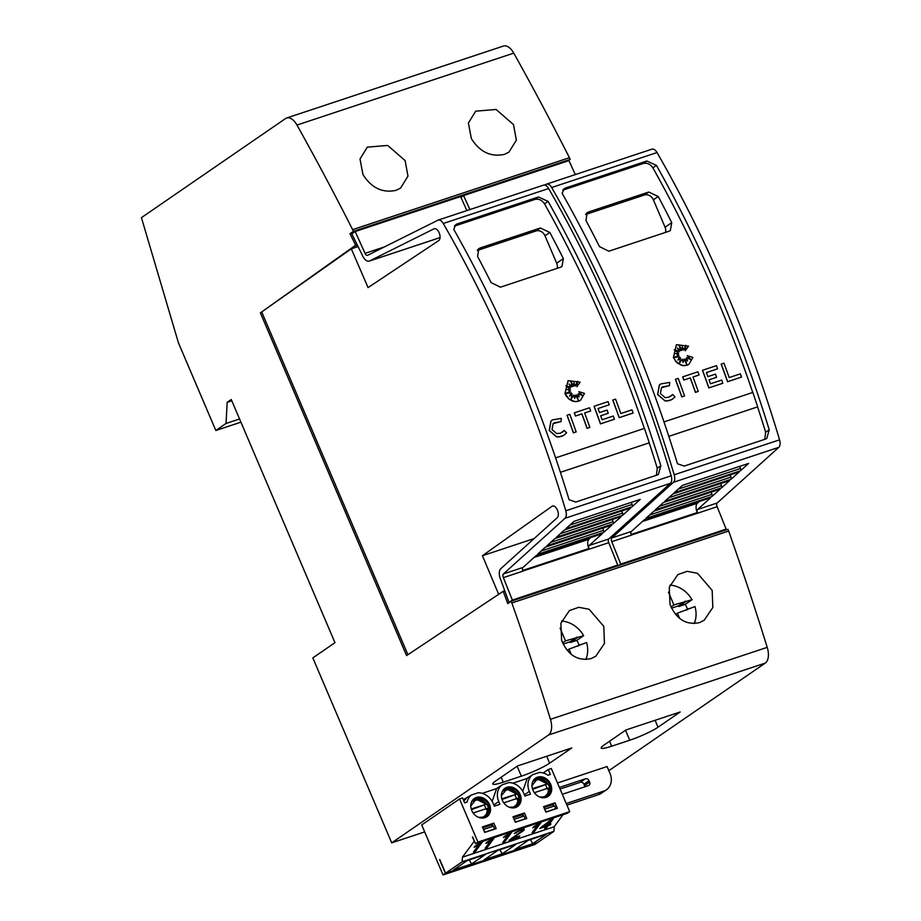 <?xml version="1.0" encoding="UTF-8"?>
<svg xmlns="http://www.w3.org/2000/svg" width="921" height="921" viewBox="0 0 921 921"><rect width="100%" height="100%" fill="white"/><g stroke="black" fill="none" stroke-linecap="round" stroke-linejoin="round"><path stroke-width="1.38" d="M353.963 232.38L349.968 233.704L355.644 245.205L357.152 244.71L351.799 233.865L355.184 231.539L365.05 253.344A3.005 1.612 71.6 0 0 365.096 253.471A3.005 1.612 71.6 0 0 367.41 255.382A3.005 1.612 71.6 0 0 367.525 255.336L437.901 220.211A7.506 4.018 71.6 0 1 438.177 220.096A7.506 4.018 71.6 0 1 443.266 223.492A750.995 401.821 71.6 0 1 512.099 361.918A750.995 401.821 71.6 0 1 565.793 510.775A7.506 4.018 71.6 0 1 565.034 518.27L503.419 573.933A3.005 1.612 71.6 0 0 503.327 577.525A3.005 1.612 71.6 0 0 503.373 577.64L522.944 571.147A3.005 1.612 71.6 0 1 522.898 571.032A3.005 1.612 71.6 0 1 522.99 567.44L535.953 555.72L602.196 533.743L589.221 545.451A3.005 1.612 -108.4 0 0 589.129 549.054A3.005 1.612 -108.4 0 0 589.187 549.169L608.758 542.676A3.005 1.612 71.6 0 1 608.7 542.561A3.005 1.612 71.6 0 1 608.793 538.958L670.407 483.306A7.506 4.018 -108.4 0 0 671.179 475.8A750.995 401.821 -108.4 0 0 617.484 326.955A750.995 401.821 -108.4 0 0 548.64 188.529A7.506 4.018 -108.4 0 0 543.563 185.121A7.506 4.018 -108.4 0 0 543.275 185.248M509.969 602.058L508.979 602.38L500.748 579.758A9.014 4.824 71.6 0 1 500.598 579.401A9.014 4.824 71.6 0 1 500.874 568.614L557.136 517.786A6.378 3.408 71.6 0 0 557.424 510.073A6.378 3.408 71.6 0 0 552.519 506.009A6.378 3.408 71.6 0 0 551.932 506.331L553.199 505.917M434.62 228.627L433.906 228.869A6.378 3.408 71.6 0 1 434.252 228.719A6.378 3.408 71.6 0 1 439.156 232.783A6.378 3.408 71.6 0 1 438.615 240.669L368.066 287.605L351.304 248.831L358.073 246.586M433.906 228.869L369.643 260.942A9.014 4.824 71.6 0 1 369.298 261.08A9.014 4.824 71.6 0 1 362.379 255.336A9.014 4.824 71.6 0 1 362.229 254.979L357.152 244.71M518.132 359.927A750.995 401.821 -108.4 0 0 453.765 229.352L455.826 224.609L457.138 223.953L538.44 196.979L548.064 201.354A750.995 401.821 71.6 0 1 610.865 329.154A750.995 401.821 71.6 0 1 660.841 465.761L658.411 474.396L657.053 475.075L575.763 502.049L569.086 499.723A750.995 401.821 -108.4 0 0 518.132 359.927M590.902 537.484L588.98 539.234A7.506 4.018 -108.4 0 0 588.761 548.214A7.506 4.018 -108.4 0 0 588.887 548.513L589.187 549.169L522.886 571.032M633.107 413.034L619.154 417.685A750.995 401.821 -108.4 0 0 612.764 400.082L615.562 399.127A750.995 401.821 71.6 0 1 620.812 413.529L631.967 409.833A750.995 401.821 71.6 0 1 633.107 413.034L619.234 417.627A750.995 401.821 -108.4 0 0 612.845 400.025M569.569 396.03L572.125 393.877L571.101 399.184L573.841 395.109L574.681 398.517L575.579 395.097L578.158 399.956L576.903 394.925L579.136 396.905L578.227 393.647L582.59 395.754L578.837 391.644L584.49 393.394L580.598 400.198L578.526 401.222L574.646 401.579L568.982 399L565.068 393.486L568.073 380.661L580.115 382.146L576.926 386.728L577.479 381.259L575.245 386.037A750.995 401.821 -108.4 0 0 573.921 382.652L573.564 386.233L570.617 380.81L572.298 386.647L569.028 384.069L570.882 387.488L565.885 385.749L570.341 389.261L567.382 389.56L570.49 391.045L565.908 393.509L571.135 392.703L569.558 396.053L572.125 393.877M571.112 399.081L573.841 395.109M574.646 398.379L575.579 395.097M577.962 399.599L576.903 394.925M579.01 396.778L578.227 393.647M582.348 395.639L578.837 391.644M580.552 400.232L576.569 401.671L572.551 401.165L568.89 399.058L565.966 395.57L564.987 393.543L568.038 380.684M576.926 386.728L577.386 381.478M575.245 386.037L575.165 386.095A750.995 401.821 -108.4 0 0 573.898 382.871M573.564 386.233L570.744 381.271M572.298 386.647L569.143 384.287M570.882 387.488L566.093 385.911M570.341 389.261L567.463 389.595M570.49 391.045L565.943 393.509M564.17 435.092L561.43 436.462L556.675 436.934L549.215 430.521L550.908 421.093L552.312 419.953M561.085 421.588L553.084 423.66L552.013 429.566L556.675 433.572L560.371 433.204L564.308 430.452L566.588 432.858L563.744 435.368L559.105 436.911L556.756 436.876L549.307 430.464L551 421.024L552.347 419.93L561.326 418.364L561.004 421.645L554.085 422.831M562.42 432.191L564.308 430.452M576.189 431.914L573.392 432.87A750.995 401.821 -108.4 0 0 567.002 415.267L569.8 414.312A750.995 401.821 71.6 0 1 576.189 431.914L573.484 432.812A750.995 401.821 -108.4 0 0 567.083 415.21M589.843 427.39L587.045 428.346A750.995 401.821 -108.4 0 0 581.83 413.92L575.452 416.039A750.995 401.821 -108.4 0 0 574.278 412.861L589.521 407.773A750.995 401.821 71.6 0 1 590.695 410.95L584.628 412.965A750.995 401.821 71.6 0 1 589.843 427.39L587.138 428.288A750.995 401.821 -108.4 0 0 581.911 413.863L575.533 415.981A750.995 401.821 -108.4 0 0 574.359 412.804M590.695 410.95L584.639 412.988M608.228 413.276L600.676 415.774A750.995 401.821 71.6 0 1 602.104 419.734L613.294 416.027A750.995 401.821 71.6 0 1 614.434 419.228L600.446 423.902A750.995 401.821 -108.4 0 0 594.057 406.288L608.044 401.625A750.995 401.821 71.6 0 1 609.218 404.803L598.028 408.544A750.995 401.821 71.6 0 1 599.513 412.585L607.066 410.075A750.995 401.821 71.6 0 1 608.228 413.276L600.688 415.808M649.19 442.851L560.405 472.312L649.19 442.851A750.995 401.821 -108.4 0 1 657.272 468.213L660.841 465.761M656.374 475.305L657.272 468.213M644.355 428.426A750.995 401.821 -108.4 0 0 607.284 331.618A750.995 401.821 -108.4 0 0 544.495 203.817C541.985 200.076 538.773 198.614 534.859 199.443L454.41 226.129M544.679 185.052L546.291 184.246A7.506 4.018 71.6 0 1 546.567 184.131A7.506 4.018 71.6 0 1 551.656 187.527A750.995 401.821 71.6 0 1 620.501 325.953A750.995 401.821 71.6 0 1 674.184 474.799A7.506 4.018 71.6 0 1 673.424 482.305L611.809 537.956A3.005 1.612 71.6 0 0 611.717 541.56A3.005 1.612 71.6 0 0 611.763 541.675L631.334 535.182A3.005 1.612 71.6 0 1 631.288 535.066A3.005 1.612 71.6 0 1 631.38 531.463L644.343 519.755L710.586 497.777L697.611 509.486A3.005 1.612 -108.4 0 0 697.519 513.078A3.005 1.612 -108.4 0 0 697.577 513.204L717.148 506.711A3.005 1.612 71.6 0 1 717.091 506.585A3.005 1.612 71.6 0 1 717.183 502.993L778.798 447.341A7.506 4.018 -108.4 0 0 779.569 439.835A750.995 401.821 -108.4 0 0 725.875 290.99A750.995 401.821 -108.4 0 0 657.03 152.552A7.506 4.018 -108.4 0 0 651.953 149.156A7.506 4.018 -108.4 0 0 651.665 149.271M626.522 323.962A750.995 401.821 -108.4 0 0 562.155 193.375L564.216 188.632L565.54 187.988L646.83 161.014L656.454 165.389A750.995 401.821 71.6 0 1 719.255 293.189A750.995 401.821 71.6 0 1 769.231 429.785L766.802 438.431L765.443 439.11L684.153 466.084L677.476 463.747A750.995 401.821 -108.4 0 0 626.522 323.962M699.292 501.519L697.37 503.257A7.506 4.018 -108.4 0 0 697.151 512.249A7.506 4.018 -108.4 0 0 697.278 512.548L697.577 513.204L631.276 535.066M741.497 377.057L727.544 381.72A750.995 401.821 -108.4 0 0 721.155 364.117L723.952 363.162A750.995 401.821 71.6 0 1 729.202 377.564L740.357 373.857A750.995 401.821 71.6 0 1 741.497 377.057L727.636 381.662A750.995 401.821 -108.4 0 0 721.235 364.06M677.96 360.065L680.515 357.901L679.491 363.208L682.231 359.144L683.071 362.54L683.969 359.132L686.548 363.991L685.293 358.96L687.538 360.94L686.629 357.682L690.98 359.789L687.227 355.679L692.88 357.429L688.989 364.232L686.824 365.315L682.956 365.672L677.292 363.081L673.378 357.578L676.428 344.719M679.502 363.116L682.231 359.144M683.037 362.402L683.969 359.132M686.352 363.634L685.293 358.96M687.4 360.813L686.629 357.682M690.738 359.674L687.227 355.679M688.896 364.29L685.051 365.649L681.022 365.13L675.772 361.423L673.47 357.521L676.463 344.684L688.517 346.181L685.236 350.82L685.777 345.502M685.328 350.763L685.869 345.294L683.555 350.13A750.995 401.821 -108.4 0 0 682.288 346.906M683.635 350.072A750.995 401.821 -108.4 0 0 682.311 346.687L681.862 350.325L679.134 345.306M681.954 350.268L679.007 344.845L680.688 350.682L677.534 348.322M680.688 350.682L677.419 348.103L679.191 351.58L674.483 349.945M679.272 351.523L674.276 349.784L678.731 353.296L675.864 353.629M678.731 353.296L675.772 353.595L678.881 355.08L674.333 357.544M672.56 399.127L669.82 400.497L665.066 400.969L657.617 394.556L659.298 385.116L660.702 383.988M669.475 385.623L661.474 387.695L660.403 393.601L665.077 397.607L668.773 397.239L672.698 394.487L674.978 396.893L672.134 399.403L667.495 400.934L665.146 400.911L657.698 394.499L659.39 385.059L660.748 383.953L669.717 382.388L669.394 385.68L662.487 386.866M670.81 396.226L672.698 394.487M684.579 395.949L681.782 396.905A750.995 401.821 -108.4 0 0 675.392 379.302L678.19 378.347A750.995 401.821 71.6 0 1 684.579 395.949L681.874 396.847A750.995 401.821 -108.4 0 0 675.484 379.245M698.233 391.413L695.436 392.381A750.995 401.821 -108.4 0 0 690.22 377.955L683.843 380.074A750.995 401.821 -108.4 0 0 682.668 376.885L697.911 371.796A750.995 401.821 71.6 0 1 699.085 374.974L693.018 376.988A750.995 401.821 71.6 0 1 698.233 391.413L695.528 392.323A750.995 401.821 -108.4 0 0 690.313 377.886L683.923 380.005A750.995 401.821 -108.4 0 0 682.749 376.827M699.085 374.974L693.029 377.023M706.43 372.579L717.609 368.837L706.419 372.545A750.995 401.821 71.6 0 1 707.904 376.62L715.456 374.11A750.995 401.821 71.6 0 1 716.619 377.299L709.078 379.832M716.619 377.299L709.066 379.809A750.995 401.821 71.6 0 1 710.494 383.769L721.684 380.062A750.995 401.821 71.6 0 1 722.824 383.263L708.836 387.925A750.995 401.821 -108.4 0 0 702.447 370.323L716.434 365.649A750.995 401.821 71.6 0 1 717.609 368.837M757.58 406.886L668.807 436.347L757.58 406.886A750.995 401.821 -108.4 0 1 765.662 432.248L769.231 429.785M764.764 439.34L765.662 432.248M752.745 392.461A750.995 401.821 -108.4 0 0 715.675 295.641A750.995 401.821 -108.4 0 0 652.885 167.852C650.376 164.111 647.164 162.649 643.249 163.466L562.8 190.163M362.955 174.553L359.996 159.011L367.306 147.153L387.683 145.437L405.102 160.565L407.98 176.141L400.566 188.08L395.938 190.371C382.388 193.203 371.393 187.93 362.955 174.553M471.345 138.576L468.386 123.046L475.697 111.176L496.074 109.461L513.492 124.588L516.37 140.176L508.956 152.115L504.328 154.394C490.778 157.238 479.783 151.965 471.345 138.576M561.557 621.076A26.283 21.943 -124.5 0 1 583.661 635.663L576.845 640.348A26.283 21.943 -124.5 0 1 578.526 643.71A26.283 21.943 -124.5 0 1 579.159 645.345M561.626 640.325L560.877 623.287L569.443 610.554L578.791 607.296L589.141 609.288L603.773 626.338L604.452 643.445L595.772 656.247L591.052 658.596C577.709 661.29 567.9 655.199 561.626 640.325M669.947 585.111A26.283 21.943 -124.5 0 1 692.051 599.698L685.236 604.383A26.283 21.943 -124.5 0 1 686.916 607.745A26.283 21.943 -124.5 0 1 687.561 609.38M670.016 604.36L669.268 587.31L677.833 574.577L687.181 571.319L697.531 573.323L712.163 590.373L712.842 607.469L704.162 620.282L699.442 622.631C686.099 625.324 676.29 619.234 670.016 604.36M566.922 805.138L598.673 794.593A15.024 12.537 55.5 0 0 601.344 793.269L606.455 789.758A15.024 12.537 -124.5 0 1 603.785 791.081L566.242 803.538M584.8 786.822A3.005 2.51 55.5 0 0 584.536 785.601L583.949 784.232A3.005 2.51 55.5 0 0 580.368 782.297L560.06 789.032M557.481 782.988L607.066 766.537L609.99 773.387A15.024 12.537 -124.5 0 1 606.455 789.758M559.381 787.443L585.48 778.786A3.005 2.51 -124.5 0 1 589.06 780.72L589.647 782.09A3.005 2.51 -124.5 0 1 588.404 785.636L562.305 794.293M608.839 770.681L765.282 663.085A15.024 8.036 -108.4 0 0 767.228 647.359A1727.301 924.177 -108.4 0 0 728.649 531.026L511.869 602.956A1727.301 924.177 71.6 0 1 550.447 719.301A15.024 8.036 71.6 0 1 548.502 735.016L391.713 842.853L312.829 657.905L334.968 642.674L231.252 399.507L227.165 402.327L231.793 400.785M474.396 841.046L462.411 857.198L462.169 861.791L445.603 873.189L439.778 859.546M439.582 859.615L445.43 873.315L443.047 874.95L421.714 824.951L459.533 798.956L477.93 842.093L475.547 843.74L472.646 836.936M443.047 874.95L534.813 844.499L537.196 842.853L445.43 873.315M459.533 798.956L462.572 797.943L464.679 802.882L467.085 802.087A15.588 13.009 -124.5 0 1 471.471 794.984L478.172 792.762A15.588 13.009 -124.5 0 1 493.161 803.423L494.324 806.163L499.93 804.298L498.756 801.558A15.588 13.009 -124.5 0 1 502.06 784.842L508.772 782.608A15.588 13.009 -124.5 0 1 523.75 793.269L524.912 796.009L530.519 794.155L529.345 791.415A15.588 13.009 -124.5 0 1 532.649 774.688L539.361 772.466A15.588 13.009 -124.5 0 1 547.96 775.252L550.367 774.446L548.26 769.507L551.299 768.494L569.708 811.643L477.93 842.093M474.211 841.115L472.45 837.005M475.547 843.74L567.313 813.289L569.708 811.643M563.007 814.717L554.189 826.747L553.947 831.341L537.369 842.738L445.603 873.189M543.206 772.984L548.26 769.507M512.847 783.195L527.203 778.429L522.748 791.277M482.259 793.349L496.615 788.583L492.148 801.408M527.203 778.429L532.649 774.688M555.018 802.836L543.574 806.635L545.911 812.115L557.355 808.316L555.018 802.836L552.635 804.47L543.897 807.372M515.323 822.257L526.766 818.47L524.429 812.99L512.985 816.777L515.323 822.257M520.135 794.466A11.075 9.245 55.5 0 0 504.973 788.284A11.075 9.245 55.5 0 0 502.371 800.361A11.075 9.245 55.5 0 0 517.533 806.543A11.075 9.245 55.5 0 0 520.135 794.466M532.96 790.218A11.075 9.245 55.5 0 0 548.122 796.389A11.075 9.245 55.5 0 0 550.723 784.312A11.075 9.245 55.5 0 0 535.562 778.141A11.075 9.245 55.5 0 0 532.96 790.218M489.546 804.62A11.075 9.245 55.5 0 0 474.384 798.438A11.075 9.245 55.5 0 0 471.782 810.515A11.075 9.245 55.5 0 0 486.944 816.697A11.075 9.245 55.5 0 0 489.546 804.62M484.734 832.411L496.177 828.612L493.829 823.132L482.397 826.931L484.734 832.411M486.507 816.973A11.075 9.245 55.5 0 0 488.694 805.207A11.075 9.245 55.5 0 0 475.501 798.047A11.075 9.245 55.5 0 0 473.97 798.749M547.684 796.677A11.075 9.245 55.5 0 0 549.872 784.899A11.075 9.245 55.5 0 0 536.678 777.75A11.075 9.245 55.5 0 0 535.147 778.441M517.095 806.819A11.075 9.245 55.5 0 0 519.283 795.053A11.075 9.245 55.5 0 0 506.09 787.904A11.075 9.245 55.5 0 0 504.558 788.595M471.437 809.617L485.851 804.344L471.23 808.96M485.851 804.344L485.298 804.286C482.466 800.683 479.15 799.347 475.351 800.28L470.792 805.956M532.614 789.32L547.028 784.047L532.419 788.652M547.028 784.047L546.475 783.99C543.643 780.375 540.328 779.039 536.529 779.972L531.97 785.648M502.026 799.463L516.439 794.201L501.818 798.806M516.439 794.201L515.887 794.144C513.055 790.529 509.739 789.193 505.94 790.126L501.381 795.802M484.492 805.288L486.242 809.398M545.669 784.98L547.419 789.09M515.081 795.134L516.831 799.244M462.411 857.198L554.189 826.747M481.13 842.462L482.305 842.07L475.409 851.476L473.452 852.132L478.851 844.776L474.154 847.332L474.96 846.249L481.13 842.462M548.962 824.606L550.919 823.961L550.125 825.043L548.168 825.7L546.567 827.864L544.622 828.509L546.211 826.344L539.752 828.486L551.771 819.114L553.383 818.573L548.962 824.606L548.306 823.478M539.787 822.994L540.961 822.603L534.065 832.02L532.108 832.665L537.496 825.308L532.81 827.864L533.604 826.782L539.787 822.994M521.977 830.938L520.365 830.258L514.298 833.551L521.113 829.28L524.279 829.119L523.922 830.305L512.375 838.398L519.801 835.923L519.007 837.016L509.037 840.32L521.977 830.938L521.493 828.958M510.464 832.734L511.627 832.342L504.731 841.748L502.774 842.393L508.173 835.036L503.488 837.603L504.282 836.51L510.464 832.734M492.862 838.571L494.036 838.179L487.14 847.585L485.183 848.241L490.582 840.873L485.885 843.44L486.691 842.347L492.862 838.571M553.947 831.341L462.169 861.791M471.644 863.944L453.546 869.954L467.177 860.582L485.263 854.573L471.644 863.944L469.192 859.915M532.822 843.648L514.735 849.646L528.355 840.274L546.452 834.276L532.822 843.648L530.369 839.607M502.233 853.79L484.135 859.8L497.766 850.428L515.864 844.419L502.233 853.79L499.781 849.761M491.676 825.297L493.829 823.132M482.708 827.68L491.446 824.779M522.265 815.154L524.429 812.99M513.296 817.526L522.046 814.625M463.298 799.647L471.471 794.984M466.014 798.737L463.839 800.925M496.615 788.583L502.06 784.842M482.788 827.864L491.204 825.066L493.437 826.183L494.612 828.923L484.688 832.319M484.976 832.124L483.341 829.142M494.612 828.923L494.024 829.326M543.966 807.556L552.381 804.77L554.626 805.887L555.789 808.626L555.202 809.029M555.789 808.626L545.877 812.011M546.153 811.815L544.518 808.845M513.377 817.71L521.793 814.912L524.037 816.029L525.2 818.769L515.276 822.165M515.564 821.969L513.93 818.999M525.2 818.769L524.613 819.172M493.437 826.183L483.813 829.384M544.99 809.075L554.626 805.887M524.037 816.029L514.402 819.23M473.175 813.001L487.048 808.396C487.612 812.806 486.092 815.741 482.489 817.226L478.644 817.364M534.364 792.705L548.237 788.1C548.801 792.497 547.281 795.445 543.666 796.918L539.821 797.056M503.775 802.847L517.637 798.254C518.212 802.652 516.681 805.599 513.078 807.072L509.232 807.21M479.553 843.613L478.782 844.661M474.752 850.348L475.409 851.476M549.722 824.353L550.125 825.043M548.64 824.053L547.638 824.387M547.511 824.56L548.168 825.7M546.809 825.32L546.141 826.229M545.923 826.736L546.567 827.864M545.808 825.653L546.211 826.344M550.885 819.771L549.964 821.025M542.365 826.793L547.005 825.262L550.021 821.141L542.365 826.793L542.066 826.287M538.209 824.145L537.438 825.193M533.409 830.892L534.065 832.02M518.604 836.326L519.007 837.016M520.031 829.683L520.365 830.258M515.679 832.193L516.151 833.033M523.404 828.785L523.922 830.305M523.209 829.061L522.172 830.143M512.018 837.788L512.375 838.398M508.876 833.873L508.104 834.933M504.086 840.62L504.731 841.748M491.284 839.71L490.513 840.769M486.484 846.457L487.14 847.585M503.303 782.182A22.53 2.913 -23.1 0 1 492.793 783.99A22.53 2.913 -23.1 0 1 495.452 781.146L517.579 765.927L571.78 747.944L549.653 763.164A22.53 2.913 -23.1 0 1 521.367 776.184L503.303 782.182L501.174 777.209M611.694 746.206A22.53 2.913 -23.1 0 1 601.183 748.025A22.53 2.913 -23.1 0 1 603.842 745.181L625.969 729.962L680.17 711.979L658.043 727.199A22.53 2.913 -23.1 0 1 629.757 740.219L611.694 746.206L609.564 741.244M391.713 842.853L424.685 831.905M668.462 592.157L673.907 604.936L692.051 599.698M671.006 606.939L673.907 604.936M685.638 601.827L678.823 606.513L678.512 605.834L671.559 608.148M678.512 605.834L685.328 601.148M678.823 606.513L685.236 604.383M694.192 623.563A26.283 21.943 -124.5 0 0 694.975 606.559L677.419 613.167L679.663 618.428M686.364 610.197L688.563 608.677M675.588 614.422L677.419 613.167M560.072 628.134L565.517 640.901L583.661 635.663M562.604 642.904L565.517 640.901M577.248 637.793L570.433 642.478L570.122 641.799L563.157 644.113M570.122 641.799L576.937 637.113M570.433 642.478L576.845 640.348M585.802 659.54A26.283 21.943 -124.5 0 0 586.585 642.524L569.028 649.132L571.273 654.405M577.974 646.162L580.172 644.654M567.198 650.387L569.028 649.132M555.593 457.887L644.447 428.392A750.995 401.821 71.6 0 1 649.27 442.794M663.983 421.91L752.837 392.427A750.995 401.821 71.6 0 1 757.661 406.829M585.606 214.501L644.435 194.987A7.506 6.274 -124.5 0 1 653.38 199.834L665.066 227.234A7.506 6.274 -124.5 0 1 665.446 232.414M588.519 212.003L648.741 192.029L658.227 196.495A750.995 401.821 71.6 0 1 671.743 222.64L670.338 230.584L669.014 231.24L608.793 251.214L599.479 246.621A750.995 401.821 -108.4 0 0 585.963 220.476L587.207 212.659L588.519 212.003L586.159 213.637M678.881 355.08L674.299 357.544L679.525 356.738L677.948 360.088L680.515 357.901M722.824 383.263L708.917 387.868A750.995 401.821 -108.4 0 0 702.527 370.265M748.635 463.401L740.472 470.769L674.23 492.758L682.392 485.39L748.635 463.401M739.69 466.371L740.461 468.467A2.256 1.209 71.6 0 1 740.472 470.769M739.114 472.001L731.032 479.3L664.801 501.277L672.883 493.978L739.114 472.001M730.18 474.96L730.963 477.101A2.256 1.209 71.6 0 1 731.032 479.3M729.605 480.589L721.58 487.842L655.338 509.82L663.362 502.567L729.605 480.589M720.671 483.548L721.465 485.724A2.256 1.209 71.6 0 1 721.58 487.842M720.095 489.178L712.094 496.407L645.851 518.396L653.852 511.167L720.095 489.178M711.162 492.148L711.968 494.335A2.256 1.209 71.6 0 1 712.094 496.407M575.291 174.599L568.948 160.599L463.574 195.574L469.906 209.562M460.926 197.382L463.574 195.574M723.929 530.634L726.139 529.115L717.148 506.711M618.544 565.609L620.754 564.089L726.139 529.115M611.763 541.675L620.754 564.089M460.73 196.944L462.354 196.415M355.644 245.205L260.378 312.875L351.304 248.831M477.216 250.477L536.045 230.952A7.506 6.274 -124.5 0 1 544.99 235.799L556.675 263.199A7.506 6.274 -124.5 0 1 557.055 268.391M480.129 247.979L540.351 227.994L549.837 232.472A750.995 401.821 71.6 0 1 563.353 258.605L561.948 266.549L560.624 267.205L500.402 287.191L491.089 282.586A750.995 401.821 -108.4 0 0 477.573 256.452L478.816 248.624L480.129 247.979L477.769 249.603M614.434 419.228L600.527 423.844A750.995 401.821 -108.4 0 0 594.137 406.23M609.218 404.803L598.028 408.51M640.245 499.378L632.082 506.746L565.839 528.723L574.002 521.355L640.245 499.378M631.299 502.336L632.071 504.443A2.256 1.209 71.6 0 1 632.082 506.746M630.724 507.966L622.642 515.265L556.399 537.242L564.492 529.943L630.724 507.966M621.79 510.925L622.573 513.066A2.256 1.209 71.6 0 1 622.642 515.265M621.215 516.554L613.19 523.807L546.947 545.785L554.972 538.543L621.215 516.554M612.281 519.525L613.075 521.7A2.256 1.209 71.6 0 1 613.19 523.807M611.705 525.154L603.692 532.384L537.461 554.361L545.462 547.132L611.705 525.154M602.771 528.113L603.577 530.3A2.256 1.209 71.6 0 1 603.692 532.384M365.05 253.344L384.31 246.955M466.889 210.564L460.558 196.564L355.184 231.539M551.932 506.331L482.431 555.72L534.134 538.566M482.431 555.72L498.675 594.333M615.539 566.599L617.749 565.08L608.758 542.676M508.979 602.38L512.364 600.055L617.749 565.08M503.373 577.64L512.364 600.055M407.911 654.716L261.886 312.38M567.969 160.922L570.157 159.425L569.42 157.71A1727.301 924.177 -108.4 0 0 513.768 53.119A15.024 8.036 -108.4 0 0 503.442 46.05L286.661 117.992A15.024 8.036 71.6 0 1 296.976 125.06A1727.301 924.177 71.6 0 1 352.639 229.651L569.42 157.71M349.968 233.704L353.365 231.367L570.157 159.425M353.365 231.367L352.639 229.651M227.165 402.327L226.048 423.464L215.825 430.498L178.432 342.819L141.431 217.655L285.545 118.544A15.024 8.036 71.6 0 1 286.661 117.992M215.825 430.498L240.911 422.175M226.048 423.464L239.552 418.986M728.649 531.026L727.924 529.31L511.143 601.252L507.736 603.589L503.223 591.27L504.754 590.764M511.869 602.956L511.143 601.252M260.378 312.875L406.564 655.602L503.223 591.27M443.266 223.492L548.64 188.529M534.019 557.47L588.98 539.234M551.656 187.527L657.03 152.552M642.409 521.505L697.37 503.257M580.368 782.297L585.48 778.786M583.949 784.232L589.06 780.72M584.536 785.601L589.647 782.09M598.673 794.593L603.785 791.081M524.406 794.811L529.345 791.415M493.817 804.966L498.756 801.558M548.502 735.016L765.282 663.085M546.706 756.268L549.653 763.164M517.118 766.237L521.367 776.184M655.096 720.291L658.043 727.199M625.509 730.272L629.757 740.219M644.435 194.987L648.741 192.029M653.38 199.834L658.227 196.495M665.066 227.234L671.743 222.64M631.081 534.514L697.278 512.548M678.27 489.109L740.461 468.467M668.681 497.766L730.963 477.101M659.102 506.423L721.465 485.724M649.547 515.046L711.968 494.335M611.809 537.956L631.38 531.463M697.611 509.486L717.183 502.993M673.424 482.305L778.798 447.341M563.18 189.599L565.54 187.988M643.249 163.466L646.83 161.014M652.885 167.852L656.454 165.389M674.184 474.799L779.569 439.835M354.228 246.183L357.371 245.147M536.045 230.952L540.351 227.994M544.99 235.799L549.837 232.472M556.675 263.199L563.353 258.605M522.691 570.479L588.887 548.513M569.88 525.074L632.071 504.443M560.29 533.731L622.573 513.066M550.712 542.388L613.075 521.7M541.157 551.011L603.577 530.3M503.419 573.933L522.99 567.44M589.221 545.451L608.793 538.958M565.034 518.27L670.407 483.306M454.79 225.576L457.138 223.953M534.859 199.443L538.44 196.979M544.495 203.817L548.064 201.354M565.793 510.775L671.179 475.8M369.643 260.942L440.054 237.572M296.976 125.06L513.768 53.119M550.447 719.301L767.228 647.359M471.552 801.961L475.19 799.129C479.599 797.989 483.444 799.796 486.749 804.54C491.123 809.317 486.058 818.228 483.41 817.883L482.639 818.09M543.827 797.782L544.587 797.574C547.235 797.92 552.301 789.021 547.926 784.232C544.633 779.488 540.777 777.692 536.379 778.832L532.729 781.653M502.141 791.807L505.779 788.975C510.188 787.846 514.033 789.642 517.337 794.386C521.712 799.175 516.646 808.074 513.999 807.729L513.227 807.936M475.777 798.968L486.023 804.16M536.966 778.659L547.201 783.852M506.366 788.813L516.612 794.006M486.956 815.2L487.785 808.281M548.133 794.904L548.962 787.973M517.544 805.058L518.373 798.127M546.567 184.131L651.953 149.156M438.177 220.096L543.563 185.121M369.298 261.08L440.054 237.606"/></g></svg>
